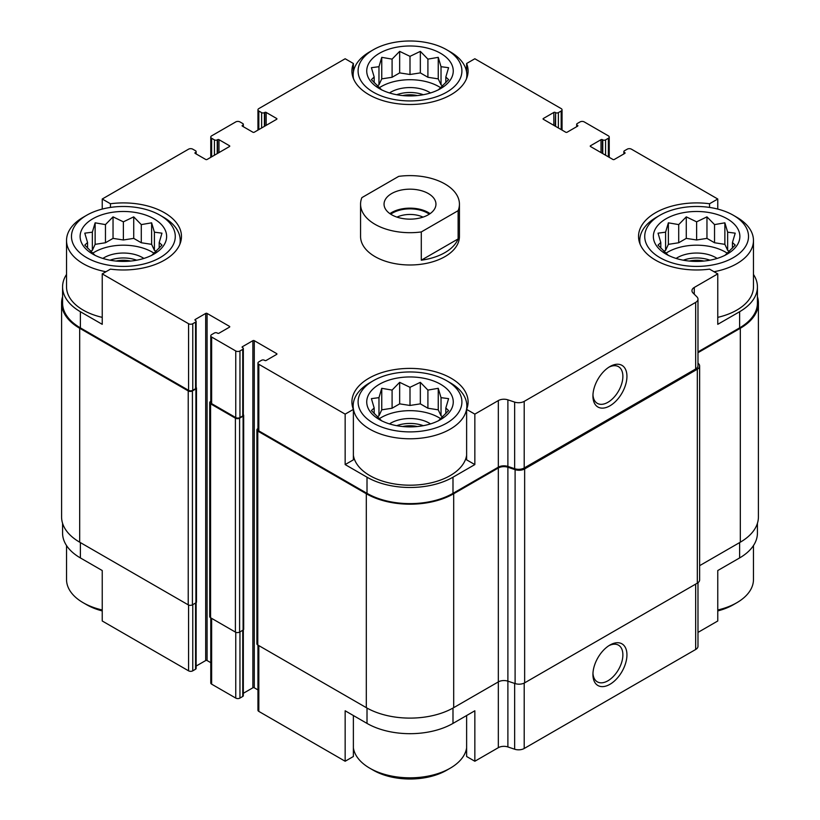 <?xml version="1.0" encoding="UTF-8"?>
<svg xmlns="http://www.w3.org/2000/svg" width="820" height="820" viewBox="0 0 820 820"><rect width="100%" height="100%" fill="white"/><g stroke="black" fill="none" stroke-linecap="round" stroke-linejoin="round"><path stroke-width="1.23" d="M757.424 523.314L757.424 533.102A60.803 35.106 0 0 1 739.62 557.928L717.766 570.535L717.766 620.986L697.984 632.415M697.984 351.903L739.62 327.867L739.62 311.723L717.766 324.33L717.766 273.88L709.556 269.134A58.087 33.538 180 0 1 638.534 236.447A58.087 33.538 180 0 1 709.556 203.749L717.766 199.014L717.766 209.079M709.556 203.749L709.556 207.429M555.232 126.157L555.581 112.637A1.978 1.138 0 0 0 558.379 112.637L561.177 111.028A2.962 1.712 0 0 0 562.048 109.818A2.962 1.712 0 0 0 561.177 108.599L474.841 58.753L466.621 63.499L466.621 72.099M466.621 63.499A58.087 33.538 180 0 1 468.087 70.971A58.087 33.538 180 0 1 410 104.499A58.087 33.538 180 0 1 351.913 70.971A58.087 33.538 180 0 1 353.379 63.499L345.159 58.753L258.823 108.599A2.962 1.712 0 0 0 257.951 109.818A2.962 1.712 0 0 0 258.823 111.028L261.621 112.637A1.978 1.138 0 0 0 264.419 112.637L264.768 112.432A0.984 0.574 0 0 1 266.162 112.432L276.647 118.49A0.984 0.574 0 0 1 276.647 119.3L254.282 132.215A0.984 0.574 0 0 1 252.878 132.215L242.392 126.157L242.392 125.357A0.984 0.574 0 0 0 242.392 126.157M353.379 63.499L353.379 72.099M345.159 464.581L353.379 459.846L353.379 409.395A58.087 33.538 180 0 1 351.913 401.923A58.087 33.538 180 0 1 410 368.395A58.087 33.538 180 0 1 468.087 401.923A58.087 33.538 180 0 1 466.621 409.395L474.841 414.131L474.841 464.581L452.988 477.199A60.803 35.106 0 0 1 367.011 477.199L345.159 464.581L345.159 414.131L353.379 409.395M466.621 409.395L466.621 459.846L474.841 464.581M353.379 715.532L353.379 756.501L345.159 761.247L345.159 710.786L367.011 723.404A60.803 35.106 0 0 0 452.988 723.404L452.988 708.06M466.621 715.532L466.621 756.501L474.841 761.247L474.841 710.786L452.988 723.404M196.134 602.669L196.134 668.413A1.978 1.138 0 0 1 195.56 669.222L192.761 670.832A2.962 1.712 0 0 1 188.569 670.832L102.233 620.986L102.233 570.535L80.38 557.928L80.38 542.584M102.233 209.079L102.233 199.014L110.444 203.749A58.087 33.538 180 0 1 181.466 236.447A58.087 33.538 180 0 1 110.444 269.134L102.233 273.88L102.233 324.33L80.38 311.723A60.803 35.106 0 0 1 62.576 286.897A60.803 35.106 0 0 1 66.533 274.444M110.444 203.749L110.444 207.429M243.325 693.3L252.878 687.785A0.984 0.574 0 0 1 254.282 687.785L254.282 340.679L276.647 353.594A0.984 0.574 0 0 1 276.647 354.404L266.162 360.452A0.984 0.574 0 0 1 264.768 360.452L264.419 360.257A1.978 1.138 0 0 0 261.621 360.257L258.823 361.866A2.962 1.712 0 0 0 257.951 363.075A2.962 1.712 0 0 0 258.823 364.285L345.159 414.131M257.951 363.075L257.951 429.67A2.962 1.712 0 0 0 258.823 430.889L367.011 493.343A60.803 35.106 0 0 0 452.988 493.343L498.334 467.164L498.334 400.57L474.841 414.131M694.274 294.216L694.274 287.451L717.766 273.88M739.62 311.723A60.803 35.106 0 0 0 757.424 286.897A60.803 35.106 0 0 0 753.467 274.444M739.62 327.867A60.803 35.106 0 0 0 757.424 303.041L757.424 286.897M717.766 199.014L631.431 149.168A2.962 1.712 0 0 0 627.239 149.168L624.44 150.777A1.978 1.138 0 0 0 623.866 151.587A1.978 1.138 0 0 0 624.44 152.397L624.789 152.592A0.984 0.574 0 0 1 624.789 153.401L614.303 159.459A0.984 0.574 0 0 1 612.909 159.459L590.533 146.544L590.533 145.734A0.984 0.574 0 0 0 590.533 146.544M218.981 152.592L218.981 139.677L229.467 145.734A0.984 0.574 0 0 1 229.467 146.544L207.091 159.459A0.984 0.574 0 0 1 205.697 159.459L195.211 153.401L195.56 152.397A1.978 1.138 0 0 0 196.134 151.587A1.978 1.138 0 0 0 195.56 150.777L192.761 149.168A2.962 1.712 0 0 0 188.569 149.168L102.233 199.014M62.576 286.897L62.576 303.041A60.803 35.106 0 0 0 80.38 327.867L188.569 390.32A2.962 1.712 0 0 0 192.761 390.32L195.56 388.711A1.978 1.138 0 0 0 196.134 387.901L196.134 321.307A1.978 1.138 0 0 0 195.56 320.497L195.211 319.492A0.984 0.574 0 0 0 195.211 320.292M102.233 273.88L188.569 323.726A2.962 1.712 0 0 0 192.761 323.726L195.56 322.116A1.978 1.138 0 0 0 196.134 321.307M459.436 204.159L459.436 236.447A49.436 28.536 180 0 1 428.921 262.81A49.436 28.536 180 0 1 375.047 256.629A49.436 28.536 180 0 1 360.564 236.447L360.564 204.159A49.436 28.536 180 0 1 361.876 197.63L398.704 176.372A49.436 28.536 180 0 1 444.952 183.977A49.436 28.536 180 0 1 459.436 204.159A49.436 28.536 180 0 1 458.124 210.678L421.295 231.937A49.436 28.536 180 0 1 360.564 204.159M590.533 145.734L601.019 139.677A0.984 0.574 0 0 1 602.423 139.677L602.772 139.882A1.978 1.138 0 0 0 605.57 139.882L608.358 138.273A2.962 1.712 0 0 0 609.229 137.053A2.962 1.712 0 0 0 608.358 135.843L584.25 121.924A2.962 1.712 0 0 0 580.047 121.924L577.249 123.533A1.978 1.138 0 0 0 576.675 124.343A1.978 1.138 0 0 0 577.249 125.152L577.608 125.357A0.984 0.574 0 0 1 577.608 126.157L567.122 132.215A0.984 0.574 0 0 1 565.718 132.215L543.352 119.3L543.352 118.49A0.984 0.574 0 0 0 543.352 119.3M543.352 118.49L553.838 112.432A0.984 0.574 0 0 1 555.232 112.432M242.392 125.357L242.751 125.152A1.978 1.138 0 0 0 243.325 124.343A1.978 1.138 0 0 0 242.751 123.533L239.952 121.924A2.962 1.712 0 0 0 235.75 121.924L211.642 135.843A2.962 1.712 0 0 0 210.771 137.053A2.962 1.712 0 0 0 211.642 138.273L214.43 139.882A1.978 1.138 0 0 0 217.228 139.882L217.577 139.677A0.984 0.574 0 0 1 218.981 139.677M195.211 152.592A0.984 0.574 0 0 0 195.211 153.401M195.211 319.492L205.697 313.435A0.984 0.574 0 0 1 207.091 313.435L229.467 326.35A0.984 0.574 0 0 1 229.467 327.159L218.981 333.207A0.984 0.574 0 0 1 217.577 333.207L217.228 333.012A1.978 1.138 0 0 0 214.43 333.012L211.642 334.621A2.962 1.712 0 0 0 210.771 335.831A2.962 1.712 0 0 0 211.642 337.04L235.75 350.97A2.962 1.712 0 0 0 239.952 350.97L242.751 349.351A1.978 1.138 0 0 0 243.325 348.551A1.978 1.138 0 0 0 242.751 347.741L242.392 346.727A0.984 0.574 0 0 0 242.392 347.536M242.392 346.727L252.878 340.679A0.984 0.574 0 0 1 254.282 340.679M498.334 467.164A7.913 4.561 0 0 1 507.887 466.436L507.887 399.842A7.913 4.561 0 0 0 498.334 400.57M507.887 399.842L514.653 402.097A7.913 4.561 0 0 0 524.205 401.38L695.668 302.385A7.913 4.561 0 0 0 697.984 299.156A7.913 4.561 0 0 0 696.928 296.871L693.013 292.955A7.913 4.561 0 0 1 691.957 290.68A7.913 4.561 0 0 1 694.274 287.451M62.576 296.686A61.787 35.67 0 0 0 61.592 303.041L61.592 516.959A61.787 35.67 0 0 0 79.683 542.184L188.221 604.842A2.962 1.712 0 0 0 192.413 604.842L195.908 602.823A1.978 1.138 0 0 0 196.482 602.013L196.482 388.106A1.978 1.138 0 0 0 196.134 387.45M210.771 401.318L210.586 401.421A2.962 1.712 0 0 0 209.715 402.63L209.715 616.548A2.962 1.712 0 0 0 210.586 617.757L235.401 632.087A2.962 1.712 0 0 0 239.604 632.087L243.099 630.067A1.978 1.138 0 0 0 243.673 629.258L243.673 415.351A1.978 1.138 0 0 0 243.325 414.694M507.887 466.436L514.653 468.702A7.913 4.561 0 0 0 524.205 467.974L695.668 368.979A7.913 4.561 0 0 0 697.984 365.751L697.984 299.156M609.936 405.818A24.046 13.878 120 0 0 626.941 376.37A24.046 13.878 120 0 0 609.936 366.55A24.046 13.878 120 0 0 592.932 395.998A24.046 13.878 120 0 0 609.936 405.818M196.134 666.066L205.697 660.541L205.697 313.435M210.771 662.662L207.091 660.541A0.984 0.574 0 0 0 205.697 660.541M210.771 335.831L210.771 402.435A2.962 1.712 0 0 0 211.642 403.645L235.75 417.564A2.962 1.712 0 0 0 239.952 417.564L242.751 415.955A1.978 1.138 0 0 0 243.325 415.145L243.325 348.551M254.282 687.785L257.951 689.907M61.592 303.041A61.787 35.67 0 0 0 79.683 328.266L188.221 390.925A2.962 1.712 0 0 0 192.413 390.925L195.908 388.905A1.978 1.138 0 0 0 196.482 388.106M209.715 402.63A2.962 1.712 0 0 0 210.586 403.84L235.401 418.169A2.962 1.712 0 0 0 239.604 418.169L243.099 416.15A1.978 1.138 0 0 0 243.673 415.351M257.951 428.563L257.777 428.665A2.962 1.712 0 0 0 256.906 429.875A2.962 1.712 0 0 0 257.777 431.084L366.304 493.742A61.787 35.67 0 0 0 453.696 493.742L498.334 467.974A7.913 4.561 0 0 1 507.887 467.246L515.103 469.655A7.913 4.561 0 0 0 524.646 468.927L697.318 369.236A7.913 4.561 0 0 0 699.634 366.007A7.913 4.561 0 0 0 698.578 363.721L697.984 363.127M256.906 429.875L256.906 643.792A2.962 1.712 0 0 0 257.777 645.002L366.304 707.66A61.787 35.67 0 0 0 453.696 707.66L498.334 681.891L498.334 467.974M498.334 747.676A7.913 4.561 0 0 1 507.887 746.948L507.887 681.164A7.913 4.561 0 0 0 498.334 681.891L498.334 747.676L474.841 761.247M507.887 467.246L507.887 681.164L515.103 683.572A7.913 4.561 0 0 0 524.646 682.845L697.318 583.153A7.913 4.561 0 0 0 699.634 579.924L699.634 366.007M697.984 352.702L740.316 328.266A61.787 35.67 0 0 0 758.408 303.041A61.787 35.67 0 0 0 757.424 296.686M699.634 565.667L740.316 542.184A61.787 35.67 0 0 0 758.408 516.959L758.408 303.041M257.951 645.104L257.951 710.181A2.962 1.712 0 0 0 258.823 711.401L345.159 761.247M507.887 746.948L514.653 749.213A7.913 4.561 0 0 0 524.205 748.486L695.668 649.491A7.913 4.561 0 0 0 697.984 646.262L697.984 582.712M609.936 684.31A24.046 13.878 120 0 0 626.941 654.862A24.046 13.878 120 0 0 609.936 645.043A24.046 13.878 120 0 0 592.932 674.491A24.046 13.878 120 0 0 609.936 684.31M62.576 523.314L62.576 533.102A60.803 35.106 0 0 0 80.38 557.928M210.771 617.86L210.771 682.947A2.962 1.712 0 0 0 211.642 684.157L235.75 698.076A2.962 1.712 0 0 0 239.952 698.076L242.751 696.467A1.978 1.138 0 0 0 243.325 695.657L243.325 629.914M592.962 394.768A21.176 12.228 120 0 0 597.319 403.348A21.176 12.228 120 0 0 607.907 402.302A21.176 12.228 120 0 0 621.734 383.647A21.176 12.228 120 0 0 618.495 366.673A21.176 12.228 120 0 0 608.891 367.196M592.962 673.271A21.176 12.228 120 0 0 597.319 681.84A21.176 12.228 120 0 0 607.907 680.795A21.176 12.228 120 0 0 621.734 662.14A21.176 12.228 120 0 0 618.495 645.176A21.176 12.228 120 0 0 608.891 645.688M733.326 215.26A51.906 29.971 180 0 1 733.326 257.634A51.906 29.971 180 0 1 659.915 257.634A51.906 29.971 180 0 1 659.915 215.26A51.906 29.971 180 0 1 733.326 215.26L736.821 217.279A56.846 32.821 180 0 1 753.467 240.485L753.467 286.897A56.846 32.821 180 0 1 717.766 317.361M102.233 317.361A56.846 32.821 180 0 1 83.179 310.103A56.846 32.821 180 0 1 66.533 286.897L66.533 240.485A56.846 32.821 180 0 1 83.179 217.279L86.674 215.26A51.906 29.971 180 0 1 160.084 215.26A51.906 29.971 180 0 1 160.084 257.634A51.906 29.971 180 0 1 86.674 257.634A51.906 29.971 180 0 1 86.674 215.26M466.621 455.274A56.846 32.821 180 0 1 429.413 483.226A56.846 32.821 180 0 1 369.799 475.579A56.846 32.821 180 0 1 353.379 455.274M92.793 254.108A43.255 24.969 180 0 1 112.186 212.329A43.255 24.969 180 0 1 165.158 242.904A43.255 24.969 180 0 1 92.793 254.108M105.964 271.728A56.846 32.821 180 0 1 83.179 263.691A56.846 32.821 180 0 1 66.533 240.485M160.084 215.26L163.58 217.279A56.846 32.821 180 0 1 180.226 240.485A56.846 32.821 180 0 1 179.836 244.329M151.628 255.45L161.97 245.108L159.203 242.515L161.97 233.167L154.406 232.173L151.628 222.825L141.286 224.598L133.721 216.859L123.379 221.83L113.037 216.859L105.462 224.598L95.13 222.825L92.352 232.173L84.788 233.167L87.555 242.515L84.788 245.108L95.13 255.45M156.107 251.299L154.406 250.325L151.628 244.35L141.286 242.751L133.721 238.384L123.379 239.983L113.037 238.384L105.462 242.751L95.13 244.35L92.352 250.325L90.651 251.299M92.66 253.247A40.785 23.544 180 0 1 154.099 253.247M102.869 258.433A27.183 15.693 180 0 1 143.889 258.433M110.064 260.207A24.713 14.268 180 0 1 136.684 260.207M116.03 261.057A20.705 11.951 180 0 1 130.718 261.057M373.295 423.11A51.906 29.971 180 0 1 373.295 380.736A51.906 29.971 180 0 1 446.705 380.736A51.906 29.971 180 0 1 446.705 423.12A51.906 29.971 180 0 1 373.295 423.11M379.414 419.584A43.255 24.969 180 0 1 398.807 377.805A43.255 24.969 180 0 1 451.779 408.391A43.255 24.969 180 0 1 379.414 419.584M446.705 380.736L450.2 382.755A56.846 32.821 180 0 1 466.846 405.961A56.846 32.821 180 0 1 431.75 436.281A56.846 32.821 180 0 1 369.799 429.167A56.846 32.821 180 0 1 353.154 405.961A56.846 32.821 180 0 1 369.799 382.755L373.295 380.736M438.249 420.926L448.591 410.584L445.824 407.991L448.591 398.643L441.027 397.649L438.249 388.311L427.907 390.084L420.342 382.335L410 387.306L399.658 382.335L392.093 390.084L381.751 388.311L378.973 397.649L371.409 398.643L374.176 407.991L371.409 410.584L381.751 420.926M442.728 416.785L441.027 415.801L438.249 409.826L427.907 408.227L420.342 403.86L410 405.459L399.658 403.86L392.093 408.227L381.751 409.826L378.973 415.801L377.272 416.785M379.281 418.723A40.785 23.544 180 0 1 440.719 418.723M389.49 423.909A27.183 15.693 180 0 1 430.51 423.909M396.695 425.682A24.713 14.268 180 0 1 423.304 425.682M402.661 426.533A20.705 11.951 180 0 1 417.339 426.533M102.233 609.988A56.846 32.821 180 0 1 83.179 602.72L83.179 602.72A56.846 32.821 180 0 1 66.533 579.514L66.533 545.556M86.674 604.74L83.179 602.72L86.674 604.74A51.906 29.971 180 0 0 102.233 610.92M466.621 747.901A56.846 32.821 180 0 1 450.2 768.207A56.846 32.821 180 0 1 369.799 768.207L369.799 768.207A56.846 32.821 180 0 1 353.379 747.901M373.295 770.226L369.799 768.207L373.295 770.226A51.906 29.971 180 0 0 446.705 770.226L450.2 768.207M373.295 92.158A51.906 29.971 180 0 1 373.295 49.774A51.906 29.971 180 0 1 446.705 49.774A51.906 29.971 180 0 1 446.705 92.158A51.906 29.971 180 0 1 373.295 92.158M379.414 88.621A43.255 24.969 180 0 1 398.807 46.843A43.255 24.969 180 0 1 451.779 77.428A43.255 24.969 180 0 1 379.414 88.621M353.543 78.853A56.846 32.821 180 0 1 353.154 74.999A56.846 32.821 180 0 1 369.799 51.793L373.295 49.774M446.705 49.774L450.2 51.793A56.846 32.821 180 0 1 466.846 74.999A56.846 32.821 180 0 1 466.457 78.853M666.035 254.108A43.255 24.969 180 0 1 685.428 212.329A43.255 24.969 180 0 1 738.4 242.904A43.255 24.969 180 0 1 666.035 254.108M640.164 244.329A56.846 32.821 180 0 1 639.774 240.485A56.846 32.821 180 0 1 656.42 217.279L659.915 215.26M753.467 240.485A56.846 32.821 180 0 1 714.035 271.728M753.467 545.556L753.467 579.514A56.846 32.821 180 0 1 736.821 602.72A56.846 32.821 180 0 1 717.766 609.988M736.821 602.72L733.326 604.74A51.906 29.971 180 0 1 717.766 610.92M724.87 255.45L735.212 245.108L732.444 242.515L735.212 233.167L727.647 232.173L724.87 222.825L714.538 224.598L706.963 216.859L696.621 221.83L686.278 216.859L678.714 224.598L668.372 222.825L665.594 232.173L658.029 233.167L660.797 242.515L658.029 245.108L668.372 255.45M729.349 251.299L727.647 250.325L724.87 244.35L714.538 242.751L706.963 238.384L696.621 239.983L686.278 238.384L678.714 242.751L668.372 244.35L665.594 250.325L663.893 251.299M665.901 253.247A40.785 23.544 180 0 1 727.34 253.247M676.111 258.433A27.183 15.693 180 0 1 717.131 258.433M683.316 260.207A24.713 14.268 180 0 1 709.935 260.207M689.282 261.057A20.705 11.951 180 0 1 703.97 261.057M438.249 89.974L448.591 79.632L445.824 77.029L448.591 67.691L441.027 66.697L438.249 57.349L427.907 59.122L420.342 51.373L410 56.354L399.658 51.373L392.093 59.122L381.751 57.349L378.973 66.697L371.409 67.691L374.176 77.029L371.409 79.632L381.751 89.974M442.728 85.823L441.027 84.839L438.249 78.874L427.907 77.275L420.342 72.898L410 74.497L399.658 72.898L392.093 77.275L381.751 78.874L378.973 84.839L377.272 85.823M379.281 87.771A40.785 23.544 180 0 1 440.719 87.771M389.49 92.957A27.183 15.693 180 0 1 430.51 92.957M396.695 94.73A24.713 14.268 180 0 1 423.304 94.73M402.661 95.571A20.705 11.951 180 0 1 417.339 95.571M445.824 82.707L445.824 77.029M441.027 84.839L441.027 66.697M438.249 78.874L438.249 57.349M427.907 77.275L427.907 59.122M420.342 72.898L420.342 51.373M410 74.497L410 56.354M399.658 72.898L399.658 51.373M392.093 77.275L392.093 59.122M381.751 78.874L381.751 57.349M378.973 84.839L378.973 66.697M374.176 82.707L374.176 77.029M159.203 248.183L159.203 242.515M154.406 250.325L154.406 232.173M151.628 244.35L151.628 222.825M141.286 242.751L141.286 224.598M133.721 238.384L133.721 216.859M123.379 239.983L123.379 221.83M113.037 238.384L113.037 216.859M105.462 242.751L105.462 224.598M95.13 244.35L95.13 222.825M92.352 250.325L92.352 232.173M87.555 248.183L87.555 242.515M445.824 413.669L445.824 407.991M441.027 415.801L441.027 397.649M438.249 409.826L438.249 388.311M427.907 408.227L427.907 390.084M420.342 403.86L420.342 382.335M410 405.459L410 387.306M399.658 403.86L399.658 382.335M392.093 408.227L392.093 390.084M381.751 409.826L381.751 388.311M378.973 415.801L378.973 397.649M374.176 413.669L374.176 407.991M732.444 248.183L732.444 242.515M727.647 250.325L727.647 232.173M724.87 244.35L724.87 222.825M714.538 242.751L714.538 224.598M706.963 238.384L706.963 216.859M696.621 239.983L696.621 221.83M686.278 238.384L686.278 216.859M678.714 242.751L678.714 224.598M668.372 244.35L668.372 222.825M665.594 250.325L665.594 232.173M660.797 248.183L660.797 242.515M428.347 193.561A25.953 14.985 180 0 1 435.953 204.159A25.953 14.985 180 0 1 410 219.145A25.953 14.985 180 0 1 384.047 204.159A25.953 14.985 180 0 1 400.068 190.312A25.953 14.985 180 0 1 428.347 193.561M458.124 210.678L458.124 238.927A49.436 28.536 180 0 1 421.295 260.196L421.295 231.937M458.124 238.927L421.295 260.196M389.91 213.641A25.953 14.985 180 0 1 428.347 212.534A25.953 14.985 180 0 1 430.09 213.641M390.73 214.194A24.713 14.268 180 0 1 427.476 213.036A24.713 14.268 180 0 1 429.27 214.194M396.972 217.115A20.705 11.951 180 0 1 423.028 217.115M258.823 430.889L258.823 364.285M367.011 493.343L367.011 477.199M452.988 493.343L452.988 477.199M80.38 327.867L80.38 311.723M188.569 390.32L188.569 323.726M514.653 468.702L514.653 402.097M524.205 467.974L524.205 401.38M695.668 368.979L695.668 302.385M624.44 153.607L624.44 152.397M624.789 153.401L624.789 152.592M601.019 152.592L601.019 139.677M602.423 153.401L602.423 139.677M602.772 153.607L602.772 139.882M605.57 155.216L605.57 139.882M608.358 156.835L608.358 138.273M577.249 126.362L577.249 125.152M577.608 126.157L577.608 125.357M553.838 125.357L553.838 112.432M555.581 126.362L555.581 112.637M558.379 127.971L558.379 112.637M561.177 129.591L561.177 111.028M258.823 129.591L258.823 111.028M261.621 127.971L261.621 112.637M264.419 126.362L264.419 112.637M264.768 126.157L264.768 112.432M266.162 125.357L266.162 112.432M276.647 119.3L276.647 118.49M242.751 126.362L242.751 125.152M211.642 156.835L211.642 138.273M214.43 155.216L214.43 139.882M217.228 153.607L217.228 139.882M217.577 153.401L217.577 139.677M229.467 146.544L229.467 145.734M195.56 153.607L195.56 152.397M192.761 390.32L192.761 323.726M195.56 388.711L195.56 322.116M207.091 660.541L207.091 313.435M229.467 327.159L229.467 326.35M211.642 403.645L211.642 337.04M235.75 417.564L235.75 350.97M239.952 417.564L239.952 350.97M242.751 415.955L242.751 349.351M252.878 687.785L252.878 340.679M276.647 354.404L276.647 353.594M257.777 645.002L257.777 431.084M366.304 707.66L366.304 493.742M453.696 707.66L453.696 493.742M515.103 683.572L515.103 469.655M524.646 682.845L524.646 468.927M697.318 583.153L697.318 369.236M740.316 542.184L740.316 328.266M79.683 542.184L79.683 328.266M188.221 604.842L188.221 390.925M192.413 604.842L192.413 390.925M195.908 602.823L195.908 388.905M210.586 617.757L210.586 403.84M235.401 632.087L235.401 418.169M239.604 632.087L239.604 418.169M243.099 630.067L243.099 416.15M258.823 711.401L258.823 645.606M367.011 723.404L367.011 708.06M514.653 749.213L514.653 683.419M524.205 748.486L524.205 683.08M695.668 649.491L695.668 584.106M739.62 557.928L739.62 542.584M188.569 670.832L188.569 605.016M192.761 670.832L192.761 604.637M195.56 669.222L195.56 603.028M211.642 684.157L211.642 618.362M235.75 698.076L235.75 632.261M239.952 698.076L239.952 631.882M242.751 696.467L242.751 630.272M623.866 153.934L623.866 151.587M609.229 157.337L609.229 137.053M576.675 126.7L576.675 124.343M562.048 130.093L562.048 109.818M257.951 130.093L257.951 109.818M243.325 126.7L243.325 124.343M210.771 157.337L210.771 137.053M196.134 153.934L196.134 151.587M180.226 240.485L180.226 243.325M353.154 405.961L353.154 408.811M466.846 405.961L466.846 408.811M353.154 74.999L353.154 77.849M466.846 74.999L466.846 77.849M639.774 240.485L639.774 243.325"/></g></svg>
